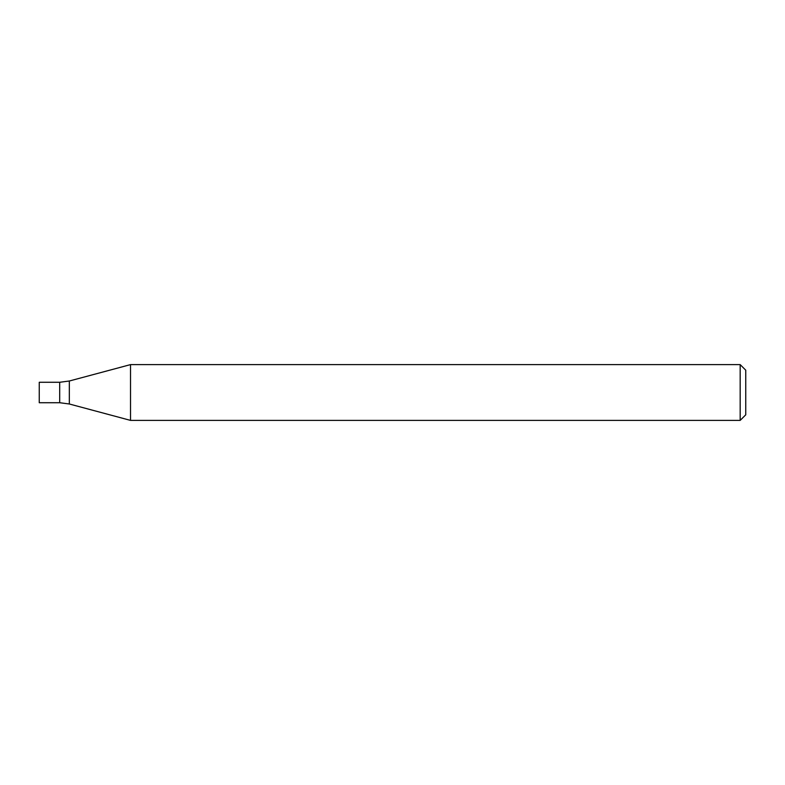 <?xml version="1.0" encoding="UTF-8"?>
<svg xmlns="http://www.w3.org/2000/svg" width="785" height="785" viewBox="0 0 785 785"><rect width="100%" height="100%" fill="white"/><g stroke="black" fill="none" stroke-linecap="round" stroke-linejoin="round"><path stroke-width="1.18" d="M740.177 420.387L740.177 364.613L130.516 364.613L130.516 420.387L740.177 420.387L745.75 414.814L745.75 370.186L740.177 364.613M69.325 403.99L69.325 381.01L59.699 382.275L59.699 402.725L39.25 402.725L39.25 382.275L59.699 382.275L59.699 402.725L69.325 403.99L130.516 420.387M69.325 381.01L130.516 364.613"/></g></svg>
